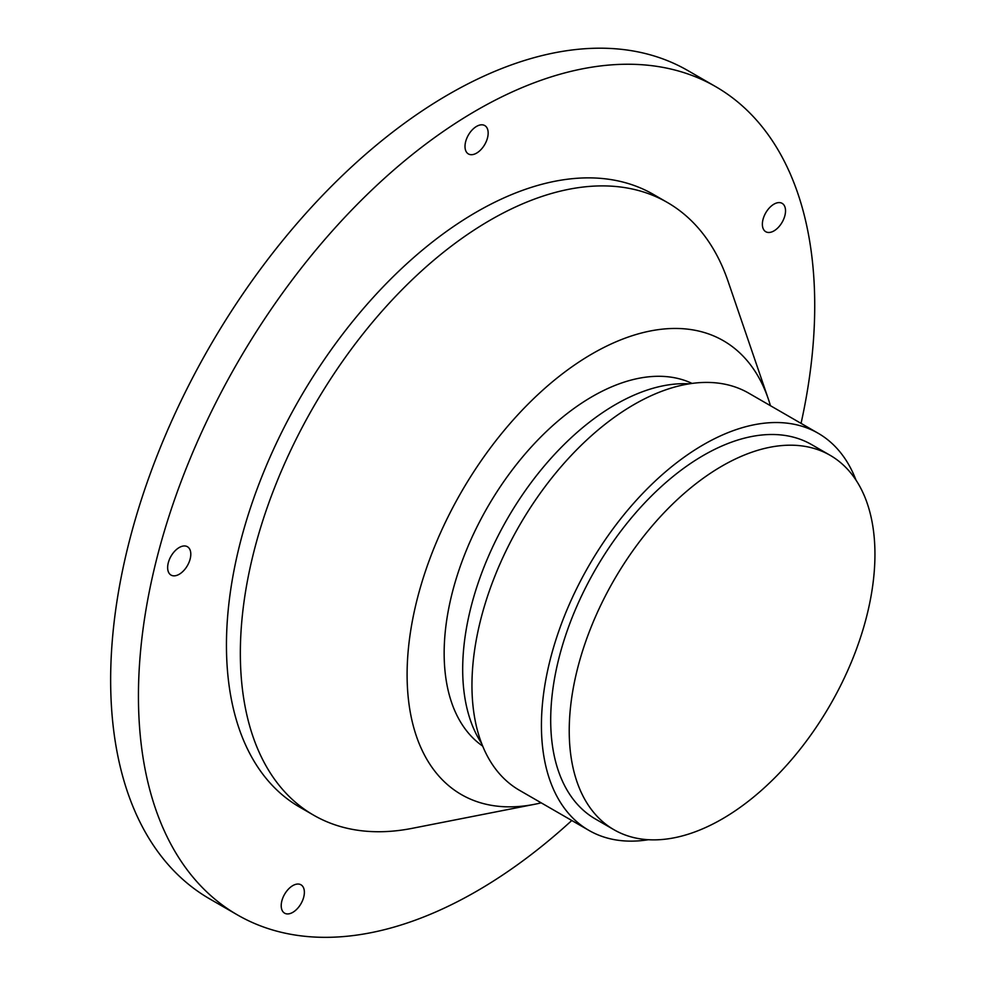 <?xml version="1.0" encoding="UTF-8"?>
<svg xmlns="http://www.w3.org/2000/svg" width="986" height="986" viewBox="0 0 986 986"><rect width="100%" height="100%" fill="white"/><g stroke="black" fill="none" stroke-linecap="round" stroke-linejoin="round"><path stroke-width="1.48" d="M801.051 423.376A478.21 276.092 120 0 0 715.688 86.645L687.895 70.598A478.21 276.092 120 0 0 448.79 94.286A478.21 276.092 120 0 0 136.388 515.69A478.21 276.092 120 0 0 209.685 898.887L237.478 914.934A478.21 276.092 120 0 0 571.781 820.5M715.688 86.645A478.21 276.092 120 0 0 476.583 110.333A478.21 276.092 120 0 0 164.181 531.737A478.21 276.092 120 0 0 237.478 914.934M179.218 574.271A16.38 9.453 -60 0 1 171.034 575.085A16.38 9.453 -60 0 1 171.034 556.178A16.38 9.453 -60 0 1 187.414 546.712A16.38 9.453 -60 0 1 189.916 559.838A16.38 9.453 -60 0 1 179.218 574.271M292.793 912.358A16.38 9.453 -60 0 1 284.609 913.172A16.38 9.453 -60 0 1 284.609 894.253A16.38 9.453 -60 0 1 300.976 884.799A16.38 9.453 -60 0 1 303.491 897.926A16.38 9.453 -60 0 1 292.793 912.358M773.948 230.909A16.38 9.453 -60 0 1 765.765 231.722A16.38 9.453 -60 0 1 765.765 212.803A16.38 9.453 -60 0 1 782.132 203.35A16.38 9.453 -60 0 1 784.646 216.476A16.38 9.453 -60 0 1 773.948 230.909M476.583 153.126A16.38 9.453 -60 0 1 468.399 153.939A16.38 9.453 -60 0 1 468.399 135.02A16.38 9.453 -60 0 1 484.767 125.567A16.38 9.453 -60 0 1 487.281 138.693A16.38 9.453 -60 0 1 476.583 153.126M770.448 405.714A262.029 151.289 120 0 0 768.34 399.034L728.025 281.183A353.74 204.238 120 0 0 667.349 202.463L653.459 194.439A353.74 204.238 120 0 0 476.583 211.965A353.74 204.238 120 0 0 245.489 523.689A353.74 204.238 120 0 0 299.707 807.14L313.61 815.163A353.74 204.238 120 0 0 412.123 828.351L534.338 804.342A262.029 151.289 120 0 0 541.178 802.838M667.349 202.463A353.74 204.238 120 0 0 490.486 219.989A353.74 204.238 120 0 0 259.38 531.713A353.74 204.238 120 0 0 313.61 815.163M768.34 399.034A262.029 151.289 120 0 0 592.389 353.703A262.029 151.289 120 0 0 409.449 639.322A262.029 151.289 120 0 0 534.338 804.342M692.061 383.418A209.624 121.031 120 0 0 592.389 396.495A209.624 121.031 120 0 0 456.838 576.637A209.624 121.031 120 0 0 482.672 746.094M689.251 383.837A216.18 124.815 120 0 0 615.547 404.519A216.18 124.815 120 0 0 481.624 743.444M856.008 480.108A229.282 132.37 120 0 0 818.195 433.273L748.719 393.155A229.282 132.37 120 0 0 634.072 404.519A229.282 132.37 120 0 0 484.299 606.563A229.282 132.37 120 0 0 519.437 790.279L588.925 830.397A229.282 132.37 120 0 0 648.381 839.727M818.195 433.273A229.282 132.37 120 0 0 703.56 444.624A229.282 132.37 120 0 0 553.775 646.668A229.282 132.37 120 0 0 588.925 830.397M830.175 455.322L811.651 444.624A216.18 124.815 120 0 0 703.56 455.322A216.18 124.815 120 0 0 562.328 645.83A216.18 124.815 120 0 0 595.47 819.046L613.995 829.744A216.18 124.815 120 0 0 830.175 704.941A216.18 124.815 120 0 0 830.175 455.322A216.18 124.815 120 0 0 722.085 466.021A216.18 124.815 120 0 0 580.865 656.516A216.18 124.815 120 0 0 613.995 829.744"/></g></svg>
